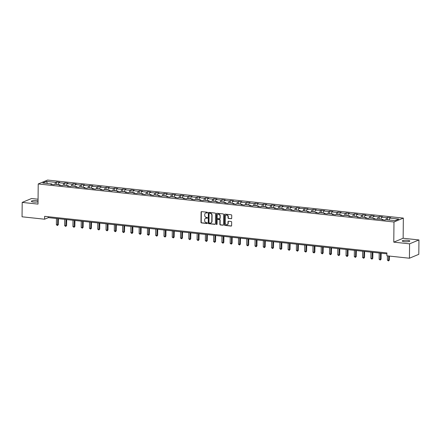 <?xml version="1.0" encoding="UTF-8"?>
<svg xmlns="http://www.w3.org/2000/svg" width="441" height="441" viewBox="0 0 441 441"><rect width="100%" height="100%" fill="white"/><g stroke="black" fill="none" stroke-linecap="round" stroke-linejoin="round"><path stroke-width="0.66" d="M207.502 212.639A0.402 0.358 -112.6 0 0 207.143 212.204L201.609 211.614A0.579 0.513 -112.6 0 0 201.085 212.121L200.975 222.292A0.579 0.513 -112.6 0 0 201.493 222.914L207.022 223.504A0.402 0.358 -112.6 0 0 207.391 223.152A0.402 0.358 -112.6 0 0 207.033 222.716L206.316 222.639A1.847 1.632 -112.6 0 1 204.668 220.654L204.679 219.805A1.847 1.632 -112.6 0 1 206.366 218.174L207.077 218.251A0.402 0.358 -112.6 0 0 207.446 217.893A0.402 0.358 -112.6 0 0 207.088 217.463L206.371 217.385A1.847 1.632 -112.6 0 1 204.723 215.395L204.734 214.552A1.847 1.632 -112.6 0 1 206.421 212.92L207.132 212.997A0.402 0.358 -112.6 0 0 207.502 212.639M407.666 240.334A3.765 0.766 0.6 0 0 402.28 240.968A3.765 0.766 0.6 0 0 404.425 241.679A3.765 0.766 0.6 0 0 409.805 241.045A3.765 0.766 0.6 0 0 407.666 240.334M38.042 200.892A3.765 0.766 0.6 0 0 36.73 200.666A3.765 0.766 0.6 0 0 31.344 201.3A3.765 0.766 0.6 0 0 33.488 202.017A3.765 0.766 0.6 0 0 38.036 201.851M231.172 218.764A0.579 0.513 -112.6 0 0 231.701 218.256L231.729 215.401A0.579 0.513 -112.6 0 0 231.216 214.778L225.07 214.122A0.579 0.513 -112.6 0 0 224.541 214.635L224.436 224.8A0.579 0.513 -112.6 0 0 224.949 225.423L231.095 226.079A0.579 0.513 -112.6 0 0 231.624 225.572L231.657 222.126A0.579 0.513 -112.6 0 0 231.145 221.503L228.515 221.222A0.579 0.513 -112.6 0 0 227.986 221.729L227.969 223.438A1.543 1.367 -112.6 0 1 225.186 223.14L225.252 216.448A1.543 1.367 -112.6 0 1 228.041 216.746L228.03 217.86A0.579 0.513 -112.6 0 0 228.543 218.482L231.426 218.659A0.579 0.513 -112.6 0 0 231.519 218.659M393.774 242.142L409.579 243.834L409.43 258.222L418.801 254.33L418.95 239.943L403.14 238.25L403.35 218.102L393.984 221.994L393.774 242.142L403.14 238.25M38.064 199.211L31.57 198.516L22.199 202.408L38.009 204.1L38.224 183.952L393.984 221.994M22.199 202.408L22.05 216.796L44.596 219.21L48.394 217.634L386.906 253.829M409.43 258.222L386.884 255.813L386.911 252.93L44.629 216.333L44.596 219.21M215.533 213.67A0.579 0.513 -112.6 0 0 215.021 213.047L208.874 212.391A0.579 0.513 -112.6 0 0 208.345 212.898L208.24 223.069A0.579 0.513 -112.6 0 0 208.758 223.692L214.899 224.348A0.579 0.513 -112.6 0 0 215.429 223.841L215.533 213.67M216.972 213.257L223.118 213.913A0.579 0.513 -112.6 0 1 223.631 214.535L223.526 224.706A0.579 0.513 -112.6 0 1 222.997 225.213L220.368 224.932A0.579 0.513 -112.6 0 1 219.855 224.315L219.899 220.186A0.579 0.513 -112.6 0 0 219.381 219.568L217.639 219.381A0.579 0.513 -112.6 0 0 217.11 219.888L217.066 224.182A0.402 0.358 -112.6 0 1 216.338 224.105L216.443 213.764A0.579 0.513 -112.6 0 1 216.972 213.257M403.35 218.102L47.589 180.06L38.224 183.952M387.562 217.374L386.641 217.76L381.548 217.215L382.468 216.829L379.288 216.487L378.361 216.873L373.268 216.327L374.194 215.947L371.013 215.605L370.087 215.991L364.994 215.445L365.92 215.059L362.734 214.717L361.813 215.103L356.719 214.558L357.64 214.177L354.459 213.835L353.533 214.216L348.44 213.676L349.366 213.29L346.185 212.948L345.259 213.334L340.165 212.788L341.091 212.408L337.905 212.066L336.985 212.446L331.891 211.906L332.817 211.52L329.631 211.178L328.705 211.564L323.617 211.019L324.537 210.633L315.337 210.137L316.263 209.751L313.077 209.409L312.156 209.795L307.063 209.249L307.989 208.863L298.789 208.361L299.709 207.981L296.528 207.639L295.602 208.025L290.509 207.479L291.435 207.094L282.234 206.592L283.161 206.212L279.974 205.87L279.054 206.256L273.96 205.71L274.881 205.324L271.7 204.982L270.774 205.368L265.68 204.822L266.607 204.442L263.426 204.1L262.5 204.486L257.406 203.94L258.332 203.555L255.146 203.213L254.225 203.599L249.132 203.053L250.053 202.673L246.872 202.331L245.946 202.711L240.852 202.171L241.778 201.785L238.598 201.443L237.671 201.829L232.578 201.283L233.504 200.898L230.318 200.561L229.397 200.942L224.304 200.401L225.224 200.016L222.044 199.674L221.117 200.06L216.024 199.514L216.95 199.128L213.769 198.792L212.843 199.172L207.75 198.626L208.676 198.246L205.489 197.904L204.569 198.29L199.475 197.744L200.396 197.359L197.215 197.022L196.289 197.403L191.196 196.857L192.122 196.477L188.941 196.135L188.015 196.521L182.921 195.975L183.847 195.589L180.661 195.247L179.741 195.633L174.647 195.087L175.573 194.707L172.387 194.365L171.461 194.751L166.373 194.205L167.293 193.82L164.113 193.478L163.187 193.864L158.093 193.318L159.019 192.938L155.833 192.596L154.912 192.976L149.819 192.436L150.745 192.05L147.559 191.708L146.632 192.094L141.544 191.548L142.465 191.168L139.284 190.826L138.358 191.207L133.265 190.666L134.191 190.28L131.01 189.939L130.084 190.325L124.99 189.779L125.917 189.393L122.73 189.057L121.81 189.437L116.716 188.897L117.637 188.511L114.456 188.169L113.53 188.555L108.436 188.009L109.362 187.623L106.182 187.287L105.256 187.668L100.162 187.122L101.088 186.741L97.902 186.4L96.981 186.786L91.888 186.24L92.808 185.854L89.628 185.518L88.702 185.898L83.608 185.352L84.534 184.972L81.353 184.63L80.427 185.016L75.334 184.47L76.26 184.084L73.074 183.743L72.153 184.129L67.06 183.583L67.98 183.202L64.799 182.861L63.873 183.247L58.78 182.701L59.706 182.315L56.525 181.973L55.599 182.359L46.581 181.394L42.733 182.993L51.751 183.958L50.825 184.344L54.011 184.68L54.932 184.299L60.026 184.84L59.1 185.226L62.286 185.567L63.212 185.181L68.3 185.727L67.379 186.113L70.56 186.449L71.486 186.069L76.58 186.615L75.654 186.995L78.84 187.337L79.76 186.951L84.854 187.497L83.928 187.883L87.114 188.219L88.04 187.838L93.128 188.384L92.208 188.765L95.388 189.106L96.314 188.72L101.408 189.266L100.482 189.652L103.663 189.994L104.589 189.608L109.682 190.154L108.756 190.534L111.942 190.876L112.863 190.49L117.956 191.036L117.036 191.422L120.217 191.763L121.143 191.377L126.236 191.923L125.31 192.304L128.491 192.645L129.417 192.265L134.511 192.805L133.584 193.191L136.771 193.533L137.691 193.147L142.785 193.693L141.864 194.079L145.045 194.415L145.971 194.034L151.065 194.575L150.138 194.961L153.319 195.302L154.245 194.916L159.339 195.462L158.413 195.848L161.599 196.184L162.52 195.804L167.613 196.35L166.692 196.73L169.873 197.072L170.799 196.686L175.893 197.232L174.967 197.618L178.147 197.954L179.074 197.574L184.167 198.119L183.241 198.5L186.427 198.841L187.348 198.456L192.441 199.001L191.521 199.387L194.702 199.729L195.628 199.343L200.716 199.889L199.795 200.269L202.976 200.611L203.902 200.225L208.995 200.771L208.069 201.157L211.256 201.498L212.176 201.113L217.27 201.658L216.344 202.039L219.53 202.38L220.456 202L225.544 202.54L224.623 202.926L227.804 203.268L228.73 202.882L233.824 203.428L232.898 203.808L236.084 204.15L237.004 203.77L242.098 204.31L241.172 204.696L244.358 205.037L245.284 204.652L250.372 205.197L249.452 205.583L252.632 205.919L253.558 205.539L258.652 206.079L257.726 206.465L260.907 206.807L261.833 206.421L266.926 206.967L266 207.353L269.186 207.689L270.107 207.309L275.201 207.854L274.28 208.235L277.461 208.576L278.387 208.191L283.48 208.736L282.554 209.122L285.735 209.458L286.661 209.078L291.755 209.624L290.828 210.004L294.015 210.346L294.935 209.96L300.029 210.506L299.108 210.892L302.289 211.233L303.215 210.848L308.309 211.393L307.383 211.774L310.563 212.115L311.489 211.73L316.583 212.275L315.657 212.661L318.843 213.003L319.764 212.617L324.857 213.163L323.937 213.543L327.117 213.885L328.043 213.505L333.137 214.045L332.211 214.431L335.392 214.773L336.318 214.387L341.411 214.932L340.485 215.318L343.671 215.655L344.592 215.274L349.685 215.814L348.765 216.2L351.946 216.542L352.872 216.156L357.96 216.702L357.039 217.088L360.22 217.424L361.146 217.044L366.239 217.589L365.313 217.97L368.5 218.312L369.42 217.926L374.514 218.471L373.588 218.857L382.788 219.359L381.867 219.739L385.048 220.081L385.974 219.695L394.993 220.66L398.84 219.061L389.822 218.097L390.748 217.716L387.562 217.374L387.54 219.866M385.886 219.734L386.641 217.76M380.809 219.144L381.548 217.215M382.788 219.359L383.058 219.866M377.612 218.846L378.361 216.873M372.535 218.262L373.268 216.327M374.514 218.471L374.784 218.984M369.338 217.964L370.087 215.991M364.26 217.374L364.994 215.445M366.239 217.589L366.51 218.097M361.058 217.077L361.813 215.103M355.981 216.492L356.719 214.558M357.96 216.702L358.23 217.215M352.783 216.195L353.533 214.216M347.706 215.605L348.44 213.676M349.685 215.814L349.956 216.327M344.509 215.307L345.259 213.334M339.432 214.723L340.165 212.788M341.411 214.932L341.681 215.445M336.229 214.425L336.985 212.446M331.152 213.835L331.891 211.906M333.137 214.045L333.402 214.558M327.955 213.538L328.705 211.564M322.878 212.948L323.617 211.019M324.857 213.163L325.127 213.676M319.681 212.656L320.431 210.677M314.604 212.066L315.337 210.137M316.583 212.275L316.853 212.788M311.401 211.768L312.156 209.795M306.324 211.178L307.063 209.249M308.309 211.393L308.573 211.906M303.127 210.881L303.877 208.907M298.05 210.296L298.789 208.361M300.029 210.506L300.299 211.019M294.853 209.999L295.602 208.025M289.776 209.409L290.509 207.479M291.755 209.624L292.025 210.131M286.573 209.111L287.328 207.138M281.501 208.527L282.234 206.592M283.48 208.736L283.745 209.249M278.299 208.229L279.054 206.256M273.222 207.639L273.96 205.71M275.201 207.854L275.471 208.361M270.024 207.342L270.774 205.368M264.947 206.757L265.68 204.822M266.926 206.967L267.196 207.479M261.745 206.46L262.5 204.486M256.673 205.87L257.406 203.94M258.652 206.079L258.917 206.592M253.47 205.572L254.225 203.599M248.393 204.988L249.132 203.053M250.372 205.197L250.642 205.71M245.196 204.69L245.946 202.711M240.119 204.1L240.852 202.171M242.098 204.31L242.368 204.822M236.922 203.803L237.671 201.829M231.845 203.213L232.578 201.283M233.824 203.428L234.094 203.94M228.642 202.921L229.397 200.942M223.565 202.331L224.304 200.401M225.544 202.54L225.814 203.053M220.368 202.033L221.117 200.06M215.291 201.443L216.024 199.514M217.27 201.658L217.54 202.171M212.093 201.146L212.843 199.172M207.016 200.561L207.75 198.626M208.995 200.771L209.266 201.283M203.814 200.264L204.569 198.29M198.737 199.674L199.475 197.744M200.716 199.889L200.986 200.396M195.539 199.376L196.289 197.403M190.462 198.792L191.196 196.857M192.441 199.001L192.711 199.514M187.265 198.494L188.015 196.521M182.188 197.904L182.921 195.975M184.167 198.119L184.437 198.626M178.985 197.607L179.741 195.633M173.908 197.022L174.647 195.087M175.893 197.232L176.157 197.744M170.711 196.725L171.461 194.751M165.634 196.135L166.373 194.205M167.613 196.35L167.883 196.857M162.437 195.837L163.187 193.864M157.36 195.253L158.093 193.318M159.339 195.462L159.609 195.975M154.157 194.955L154.912 192.976M149.08 194.365L149.819 192.436M151.065 194.575L151.329 195.087M145.883 194.068L146.632 192.094M140.806 193.478L141.544 191.548M142.785 193.693L143.055 194.205M137.609 193.186L138.358 191.207M132.532 192.596L133.265 190.666M134.511 192.805L134.781 193.318M129.329 192.298L130.084 190.325M124.257 191.708L124.99 189.779M126.236 191.923L126.501 192.436M121.055 191.416L121.81 189.437M115.977 190.826L116.716 188.897M117.956 191.036L118.227 191.548M112.78 190.529L113.53 188.555M107.703 189.939L108.436 188.009M109.682 190.154L109.952 190.661M104.506 189.641L105.256 187.668M99.429 189.057L100.162 187.122M101.408 189.266L101.673 189.779M96.226 188.759L96.981 186.786M91.149 188.169L91.888 186.24M93.128 188.384L93.398 188.891M87.952 187.872L88.702 185.898M82.875 187.287L83.608 185.352M84.854 187.497L85.124 188.009M79.678 186.99L80.427 185.016M74.601 186.4L75.334 184.47M76.58 186.615L76.85 187.122M71.398 186.102L72.153 184.129M66.321 185.518L67.06 183.583M68.3 185.727L68.57 186.24M63.124 185.22L63.873 183.247M58.047 184.63L58.78 182.701M60.026 184.84L60.296 185.352M54.849 184.332L55.599 182.359M47.352 183.489L46.581 181.394M51.751 183.958L52.021 184.47M409.579 243.834L418.95 239.943M389.089 220.031L389.822 218.097M48.405 216.735L48.394 217.634M56.498 184.465L56.525 181.973M64.772 185.352L64.799 182.861M73.052 186.234L73.074 183.743M81.326 187.122L81.353 184.63M89.6 188.004L89.628 185.518M97.88 188.891L97.902 186.4M106.154 189.773L106.182 187.287M114.428 190.661L114.456 188.169M122.703 191.543L122.73 189.057M130.983 192.43L131.01 189.939M139.257 193.312L139.284 190.826M147.531 194.2L147.559 191.708M155.811 195.087L155.833 192.596M164.085 195.969L164.113 193.478M172.359 196.857L172.387 194.365M180.639 197.739L180.661 195.247M188.913 198.626L188.941 196.135M197.188 199.508L197.215 197.022M205.467 200.396L205.489 197.904M213.742 201.278L213.769 198.792M222.016 202.165L222.044 199.674M230.296 203.047L230.318 200.561M238.57 203.935L238.598 201.443M246.844 204.817L246.872 202.331M255.124 205.704L255.146 203.213M263.398 206.592L263.426 204.1M271.673 207.474L271.7 204.982M279.947 208.361L279.974 205.87M288.227 209.243L288.254 206.757M296.501 210.131L296.528 207.639M304.775 211.013L304.803 208.527M313.055 211.9L313.077 209.409M321.329 212.782L321.357 210.296M329.603 213.67L329.631 211.178M337.883 214.552L337.905 212.066M346.157 215.44L346.185 212.948M354.432 216.327L354.459 213.835M362.711 217.209L362.734 214.717M370.986 218.097L371.013 215.605M379.26 218.979L379.288 216.487M207.408 212.893A0.402 0.358 -112.6 0 1 207.386 212.893L206.669 212.816A1.847 1.632 -112.6 0 0 205.82 212.975M205.765 218.229A1.847 1.632 -112.6 0 1 206.614 218.069L207.331 218.146A0.402 0.358 -112.6 0 0 207.353 218.146M201.515 211.614A0.579 0.513 -112.6 0 0 201.339 212.016L201.228 222.187A0.579 0.513 -112.6 0 0 201.746 222.81L207.276 223.4A0.402 0.358 -112.6 0 0 207.298 223.4M208.78 212.391A0.579 0.513 -112.6 0 0 208.599 212.794L208.494 222.964A0.579 0.513 -112.6 0 0 209.006 223.587L215.153 224.243A0.579 0.513 -112.6 0 0 215.247 224.243M209.436 213.246A0.402 0.358 -112.6 0 0 209.073 213.598L208.979 222.529A0.402 0.358 -112.6 0 0 209.337 222.959L210.092 223.041A1.847 1.632 -112.6 0 0 211.779 221.41L211.84 215.313A1.847 1.632 -112.6 0 0 210.192 213.323L209.69 213.141A0.402 0.358 -112.6 0 0 209.42 213.24M210.941 222.881A1.847 1.632 -112.6 0 0 212.033 221.305L211.779 221.41M209.69 213.141L210.445 213.218A1.847 1.632 -112.6 0 1 212.093 215.202L212.033 221.305M217.545 219.381A0.579 0.513 -112.6 0 1 217.893 219.276L219.635 219.464A0.579 0.513 -112.6 0 1 220.147 220.081L220.109 224.204A0.579 0.513 -112.6 0 0 220.621 224.827L223.251 225.108A0.579 0.513 -112.6 0 0 223.344 225.108M216.878 213.257A0.579 0.513 -112.6 0 0 216.696 213.659L216.592 224A0.402 0.358 -112.6 0 0 216.972 224.436M219.943 215.908A1.543 1.367 -112.6 0 0 217.154 215.61L217.132 217.97A0.579 0.513 -112.6 0 0 217.645 218.587L219.392 218.775A0.579 0.513 -112.6 0 0 219.916 218.267L220.197 215.803A1.543 1.367 -112.6 0 0 218.086 214.287M219.734 218.67A0.579 0.513 -112.6 0 0 220.169 218.163L219.916 218.267M220.197 215.803L220.169 218.163M226.183 215.125A1.543 1.367 -112.6 0 1 228.295 216.641L228.278 217.755A0.579 0.513 -112.6 0 0 228.796 218.378L231.426 218.659M227.291 224.656A1.543 1.367 -112.6 0 0 228.223 223.333L227.969 223.438M228.421 221.222A0.579 0.513 -112.6 0 0 228.24 221.625L228.223 223.333M224.976 214.122A0.579 0.513 -112.6 0 0 224.794 214.524L224.69 224.695A0.579 0.513 -112.6 0 0 225.202 225.318L231.349 225.974A0.579 0.513 -112.6 0 0 231.442 225.974M56.442 218.493L56.376 224.772L58.333 224.651L58.394 218.703M58.333 224.651L57.484 225.538L57.765 218.631M57.484 225.538L56.376 224.772M64.717 219.375L64.651 225.654L65.979 225.798L66.608 225.533L66.674 219.585M66.608 225.533L65.759 226.426L66.04 219.519M65.759 226.426L64.651 225.654M72.991 220.263L72.925 226.542L74.253 226.685L74.887 226.42L74.948 220.472M74.887 226.42L74.038 227.308L74.32 220.401M74.038 227.308L72.925 226.542M81.271 221.145L81.205 227.424L82.528 227.567L83.162 227.302L83.222 221.354M83.162 227.302L82.313 228.195L82.594 221.288M82.313 228.195L81.205 227.424M89.545 222.032L89.479 228.311L90.802 228.455L91.436 228.19L91.502 222.242M91.436 228.19L90.587 229.077L90.868 222.176M90.587 229.077L89.479 228.311M97.819 222.914L97.753 229.193L99.082 229.337L99.716 229.072L99.776 223.124M99.716 229.072L98.867 229.965L99.148 223.058M98.867 229.965L97.753 229.193M106.094 223.802L106.033 230.081L107.356 230.224L107.99 229.959L108.051 224.011M107.99 229.959L107.141 230.847L107.422 223.945M107.141 230.847L106.033 230.081M114.373 224.684L114.307 230.968L116.264 230.847L116.33 224.893M116.264 230.847L115.415 231.734L115.696 224.827M115.415 231.734L114.307 230.968M122.648 225.572L122.581 231.85L123.91 231.994L124.544 231.729L124.605 225.781M124.544 231.729L123.695 232.622L123.976 225.715M123.695 232.622L122.581 231.85M130.922 226.459L130.856 232.738L132.818 232.616L132.879 226.663M132.818 232.616L131.969 233.504L132.25 226.597M131.969 233.504L130.856 232.738M139.202 227.341L139.136 233.62L140.459 233.763L141.092 233.498L141.159 227.55M141.092 233.498L140.244 234.392L140.525 227.484M140.244 234.392L139.136 233.62M147.476 228.229L147.41 234.507L149.372 234.386L149.433 228.438M149.372 234.386L148.523 235.274L148.804 228.366M148.523 235.274L147.41 234.507M155.75 229.111L155.684 235.389L157.013 235.533L157.646 235.268L157.707 229.32M157.646 235.268L156.798 236.161L157.079 229.254M156.798 236.161L155.684 235.389M164.03 229.998L163.964 236.277L165.287 236.42L165.921 236.155L165.981 230.208M165.921 236.155L165.072 237.043L165.353 230.136M165.072 237.043L163.964 236.277M172.304 230.88L172.238 237.159L173.567 237.302L174.195 237.037L174.261 231.09M174.195 237.037L173.352 237.931L173.633 231.023M173.352 237.931L172.238 237.159M180.578 231.768L180.512 238.046L181.841 238.19L182.475 237.925L182.535 231.977M182.475 237.925L181.626 238.813L181.907 231.905M181.626 238.813L180.512 238.046M188.858 232.65L188.792 238.928L190.115 239.072L190.749 238.807L190.81 232.859M190.749 238.807L189.9 239.7L190.181 232.793M189.9 239.7L188.792 238.928M197.133 233.537L197.066 239.816L198.395 239.959L199.023 239.695L199.089 233.747M199.023 239.695L198.174 240.582L198.461 233.68M198.174 240.582L197.066 239.816M205.407 234.419L205.341 240.698L206.669 240.841L207.303 240.582L207.364 234.629M207.303 240.582L206.454 241.47L206.735 234.562M206.454 241.47L205.341 240.698M213.687 235.307L213.62 241.585L214.943 241.729L215.577 241.464L215.638 235.516M215.577 241.464L214.728 242.352L215.01 235.45M214.728 242.352L213.62 241.585M221.961 236.189L221.895 242.473L223.852 242.352L223.918 236.398M223.852 242.352L223.003 243.239L223.284 236.332M223.003 243.239L221.895 242.473M230.235 237.076L230.169 243.355L231.497 243.498L232.131 243.234L232.192 237.286M232.131 243.234L231.282 244.127L231.564 237.219M231.282 244.127L230.169 243.355M238.515 237.964L238.449 244.242L240.406 244.121L240.466 238.173M240.406 244.121L239.557 245.009L239.838 238.101M239.557 245.009L238.449 244.242M246.789 238.846L246.723 245.124L248.046 245.268L248.68 245.003L248.746 239.055M248.68 245.003L247.831 245.896L248.112 238.989M247.831 245.896L246.723 245.124M255.063 239.733L254.997 246.012L256.96 245.891L257.02 239.943M256.96 245.891L256.111 246.778L256.392 239.871M256.111 246.778L254.997 246.012M263.338 240.615L263.277 246.894L264.6 247.037L265.234 246.773L265.295 240.825M265.234 246.773L264.385 247.666L264.666 240.758M264.385 247.666L263.277 246.894M271.617 241.503L271.551 247.781L272.874 247.925L273.508 247.66L273.574 241.712M273.508 247.66L272.659 248.548L272.94 241.64M272.659 248.548L271.551 247.781M279.892 242.385L279.826 248.663L281.154 248.807L281.788 248.542L281.849 242.594M281.788 248.542L280.939 249.435L281.22 242.528M280.939 249.435L279.826 248.663M288.166 243.272L288.1 249.551L289.428 249.694L290.062 249.43L290.123 243.482M290.062 249.43L289.213 250.317L289.494 243.415M289.213 250.317L288.1 249.551M296.446 244.154L296.38 250.433L297.703 250.576L298.337 250.312L298.403 244.364M298.337 250.312L297.488 251.205L297.769 244.297M297.488 251.205L296.38 250.433M304.72 245.042L304.654 251.32L305.982 251.464L306.616 251.199L306.677 245.251M306.616 251.199L305.767 252.087L306.048 245.185M305.767 252.087L304.654 251.32M312.994 245.924L312.928 252.208L314.891 252.087L314.951 246.133M314.891 252.087L314.042 252.974L314.323 246.067M314.042 252.974L312.928 252.208M321.274 246.811L321.208 253.09L322.531 253.233L323.165 252.969L323.225 247.021M323.165 252.969L322.316 253.862L322.597 246.954M322.316 253.862L321.208 253.09M329.548 247.699L329.482 253.977L331.439 253.856L331.505 247.903M331.439 253.856L330.59 254.744L330.877 247.836M330.59 254.744L329.482 253.977M337.823 248.581L337.756 254.859L339.085 255.003L339.719 254.738L339.779 248.79M339.719 254.738L338.87 255.631L339.151 248.724M338.87 255.631L337.756 254.859M346.102 249.468L346.036 255.747L347.993 255.626L348.054 249.678M347.993 255.626L347.144 256.513L347.425 249.606M347.144 256.513L346.036 255.747M354.377 250.35L354.31 256.629L355.639 256.772L356.267 256.508L356.334 250.56M356.267 256.508L355.418 257.401L355.705 250.494M355.418 257.401L354.31 256.629M362.651 251.238L362.585 257.516L363.913 257.66L364.547 257.395L364.608 251.447M364.547 257.395L363.698 258.283L363.979 251.376M363.698 258.283L362.585 257.516M370.931 252.12L370.864 258.398L372.187 258.542L372.821 258.277L372.882 252.329M372.821 258.277L371.972 259.17L372.254 252.263M371.972 259.17L370.864 258.398M379.205 253.007L379.139 259.286L380.467 259.429L381.096 259.165L381.162 253.217M381.096 259.165L380.247 260.052L380.528 253.151M380.247 260.052L379.139 259.286M387.457 255.874L387.413 260.168L388.742 260.311L389.375 260.047L389.414 256.083M389.375 260.047L388.527 260.94L388.786 256.012M388.527 260.94L387.413 260.168"/></g></svg>
